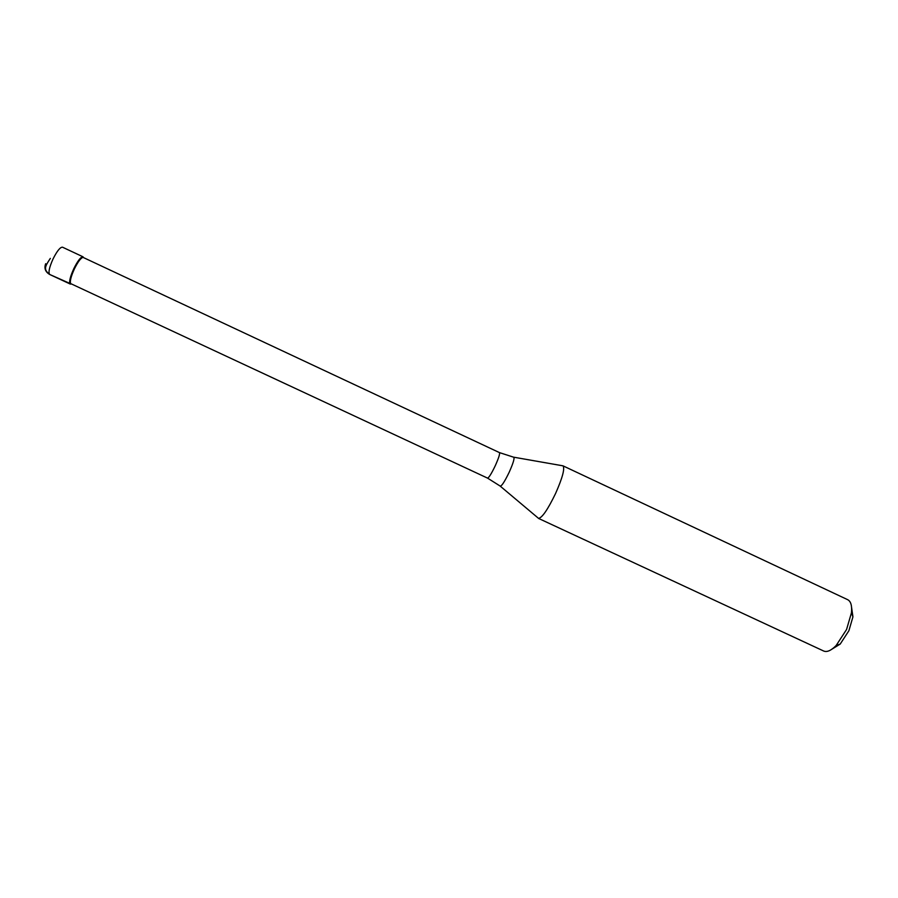 <?xml version="1.0" encoding="UTF-8"?>
<svg xmlns="http://www.w3.org/2000/svg" width="898" height="898" viewBox="0 0 898 898"><rect width="100%" height="100%" fill="white"/><g stroke="black" fill="none" stroke-linecap="round" stroke-linejoin="round"><path stroke-width="1.35" d="M73.827 268.625C77.834 260.667 80.899 256.727 83.02 256.817L83.581 257.636L82.627 256.749C80.371 257.4 77.441 261.363 73.827 268.625C70.302 276.427 69.011 281.489 69.965 283.813L71.268 283.981L70.28 284.071C68.809 282.342 69.999 277.201 73.827 268.625M83.278 257.49L82.897 257.423C80.719 258.063 77.89 261.89 74.388 268.906C70.987 276.449 69.741 281.343 70.661 283.588L487.535 478.106C488.894 477.77 491.475 473.639 495.269 465.714C498.671 458.115 500.074 453.737 499.456 452.603L83.278 257.49M555.604 493.429C547.69 509.761 541.965 518.067 538.43 518.37L823.713 651.039C827.013 652.397 831.155 650.556 836.139 645.527L846.567 629.498L851.45 612.773C852.123 605.723 850.877 601.368 847.723 599.707L562.99 465.838C564.999 468.464 562.541 477.669 555.604 493.429M513.937 457.228L562.99 465.838M832.177 649.018L840.214 644.057L848.891 630.744L852.932 616.847L851.596 607.497M45.663 263.72C44.013 268.334 45.36 271.914 49.682 274.462L70.403 283.667M83.02 256.817L62.512 247.197C60.233 247.04 57.09 250.946 53.061 258.916C49.233 267.503 48.133 272.7 49.749 274.496L70.28 284.071M499.456 452.603L513.533 457.161C514.891 457.621 513.454 462.627 509.222 472.18C504.44 482.058 501.387 486.66 500.051 485.998L487.535 478.106M50.333 258.399C44.844 266.65 43.272 269.602 49.749 274.496M82.897 257.423L82.627 256.749M70.661 283.588L69.965 283.813M500.366 486.256L537.924 517.843M840.214 644.057L836.139 645.527M852.932 616.847L851.45 612.773"/></g></svg>

